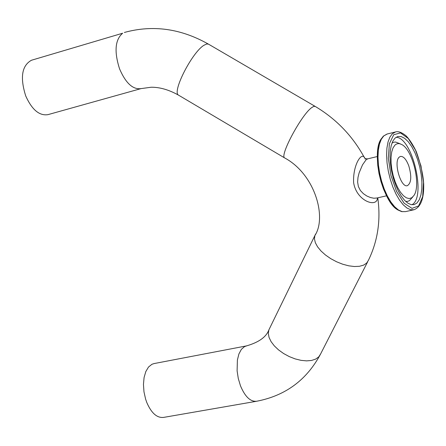 <?xml version="1.0" encoding="UTF-8"?>
<svg xmlns="http://www.w3.org/2000/svg" width="446" height="446" viewBox="0 0 446 446"><rect width="100%" height="100%" fill="white"/><g stroke="black" fill="none" stroke-linecap="round" stroke-linejoin="round"><path stroke-width="0.67" d="M256.294 401.311L163.593 417.406C156.998 418.103 151.406 413.147 146.806 402.548L145.608 399.114L143.974 391.817L143.456 384.424L144.086 377.5L145.814 371.563L148.501 367.047L151.941 364.276L154.193 363.546M394.944 138.188L397.826 136.487L401.127 136.543L404.661 138.327L408.252 141.739L411.714 146.589L414.886 152.627L417.607 159.551L419.753 167.016L421.208 174.659L421.91 182.102L421.816 188.981L420.929 194.952L419.285 199.708L416.96 203.002L414.066 204.647L411.084 204.63L407.873 203.164L404.567 200.31L401.316 196.168L398.261 190.91L395.535 184.761L393.26 177.993L391.538 170.896L390.44 163.788L390.021 156.981L390.295 150.77L391.242 145.429L392.815 141.176L394.944 138.188M394.927 145.123L393.026 147.921L391.711 151.991L391.053 157.109L391.092 163.002L391.833 169.346L393.233 175.785L395.217 181.968L397.67 187.537L400.458 192.204L403.424 195.699L406.406 197.851L409.238 198.554L411.769 197.773L413.871 195.577C421.319 185.525 412.801 149.789 401.701 144.51L399.583 143.684L398.066 143.59L396.193 144.164L394.927 145.123M399.148 157.198C393.288 162.076 400.882 188.173 407.41 185.653C411.335 183.027 411.803 176.482 408.831 166.007C406.295 159.334 403.502 156.133 400.447 156.418L399.148 157.198M140.891 88.654L47.934 114.65C39.343 115.982 31.934 109.733 25.706 95.907C19.919 77.492 21.837 65.607 31.46 60.249L122.65 33.221C115.074 39.722 114.053 51.613 119.573 68.885C125.761 83.207 132.925 89.78 141.07 88.603L151.138 87.238C159.757 87.132 168.867 89.752 178.461 95.109L178.896 95.366M376.876 198.018L373.837 198.23L370.459 197.539L366.863 196.023L363.378 193.675L360.385 190.509L358.383 186.545L357.62 182.052L357.999 177.38L359.136 172.814L362.531 164.83L366.049 159.824L367.632 158.865M365.224 159.2C362.537 149.761 352.658 164.485 353.633 182.749C356.588 201.347 377.266 208.115 377.444 197.89M269.635 328.328L268.86 329.917L268.308 333.463L269.061 337.438L271.09 341.642L274.307 345.867L278.549 349.904L283.617 353.539L289.248 356.588L295.157 358.902L301.044 360.351L306.603 360.875L311.564 360.452L315.673 359.097L318.734 356.895L320.607 353.962C306.82 379.936 285.501 395.697 256.645 401.249C250.418 401.874 245.027 396.711 240.461 385.762L238.287 378.509L237.11 370.882L237.395 360.017L238.911 353.951L241.364 349.363L244.564 346.575L246.699 345.862M393.734 134.72L400.497 132.908L408.274 138.483L415.549 150.224L420.963 165.817L423.505 182.314L422.685 196.614L418.604 205.94L412.004 208.371L404.137 203.253L396.583 191.468L390.925 175.356L388.343 158.263L389.369 143.735L393.734 134.72M392.251 133.861L389.81 137.251L387.998 142.096L386.905 148.184L386.587 155.269L387.056 163.041L388.304 171.164L390.267 179.275L392.865 187.013L395.981 194.038L399.477 200.048L403.19 204.781L406.964 208.042L410.632 209.715L414.039 209.737C420.823 207.05 424.04 198.492 423.7 184.07C423.182 174.804 420.69 163.938 416.235 151.462C412.784 144.415 409.339 139.146 405.893 135.668C401.606 132.323 398.144 131.085 395.507 131.955L392.251 133.861M413.726 209.804L405.509 211.627L402.075 211.61L398.384 209.955L394.593 206.704L390.858 201.988L387.357 196L384.235 188.998L381.631 181.282L379.674 173.187L378.437 165.087L377.985 157.332L378.32 150.257L379.435 144.175L381.274 139.342L383.738 135.946L387.284 133.973M382.233 137.736C369.896 149.733 382.891 205.21 399.287 210.501M405.676 201.414L407.644 201.391L409.445 200.65L412.756 196.976M400.541 143.963L395.574 142.045L393.707 142.207L391.995 143.043M411.892 204.775C426.532 197.45 412.433 137.346 396.07 137.279M314.915 106.254L208.516 44.165L206.81 43.959L204.039 45.224C192.193 52.126 171.849 91.937 178.461 95.109L284.593 157.895C279.609 155.699 300.899 115.765 311.341 107.86L313.739 106.343L315.255 106.455C336.256 118.982 352.619 136.008 364.349 157.533M315.606 234.055L314.876 235.555L314.447 238.928L315.361 242.752L317.585 246.844L321.014 251.003L325.485 255.012L330.776 258.674L336.618 261.796L342.712 264.222L348.75 265.822L354.419 266.524L359.443 266.29L363.562 265.147L366.59 263.151L368.374 260.408C377.784 241.057 380.912 220.196 377.762 197.818M153.859 363.613L246.37 345.923C258.725 342.394 266.223 337.059 268.86 329.917L314.876 235.555C327.046 217.325 314.943 174.085 284.593 157.895M395.507 131.955L387.022 134.04L383.348 136.141L380.722 139.682L378.821 144.599L377.678 150.692L377.327 157.733L377.768 165.433L378.994 173.466L380.945 181.483L383.538 189.121L386.654 196.056L390.166 201.993L393.935 206.682L397.832 209.949L401.746 211.638L405.509 211.627M208.271 44.048C180.786 28.516 152.822 24.653 124.367 32.458M367.593 261.936L320.607 353.962M367.471 158.899L365.057 158.52M377.327 156.535L367.471 158.904M386.531 195.822L376.725 198.052"/></g></svg>
